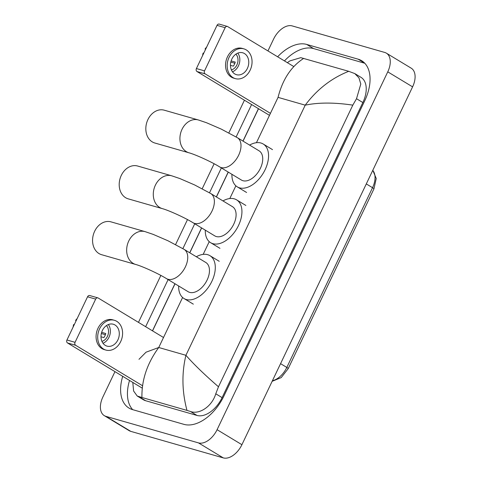 <?xml version="1.0" encoding="UTF-8"?>
<svg xmlns="http://www.w3.org/2000/svg" width="482" height="482" viewBox="0 0 482 482"><rect width="100%" height="100%" fill="white"/><g stroke="black" fill="none" stroke-linecap="round" stroke-linejoin="round"><path stroke-width="0.72" d="M267.944 50.929L273.583 39.108A18.214 11.014 121.2 0 1 292.182 25.908L384.714 52.442A18.214 11.014 121.2 0 1 386.365 53.159L411.194 68.167A18.214 11.014 121.2 0 1 412.592 86.856L241.91 444.699A18.214 11.014 121.2 0 1 223.311 457.9L130.779 431.366A18.214 11.014 121.2 0 1 129.134 430.649L104.299 415.641A18.214 11.014 121.2 0 1 102.901 396.951L114.969 371.646M386.365 53.159A18.214 11.014 121.2 0 1 387.763 71.848L217.081 429.691A18.214 11.014 121.2 0 1 198.482 442.892L105.95 416.358A18.214 11.014 121.2 0 1 104.299 415.641M138.473 322.368L160.861 275.433M175.581 244.579L187.492 219.599M202.211 188.745L214.129 163.76M228.842 132.905L244.44 100.208M122.705 376.328A39.156 23.678 -58.8 0 0 128.995 408.079A39.156 23.678 -58.8 0 0 132.538 409.616L183.943 424.359A39.156 23.678 -58.8 0 0 223.931 395.981L364.675 100.901A39.156 23.678 -58.8 0 0 361.669 60.72A39.156 23.678 -58.8 0 0 358.126 59.178L306.721 44.44A39.156 23.678 -58.8 0 0 277.638 56.786M251.604 104.54L236.138 136.96M221.365 167.929L209.507 192.794M194.734 223.762L182.871 248.634M168.104 279.602L145.636 326.7M129.537 380.455A39.156 23.678 -58.8 0 0 132.701 409.664M258.43 108.667L242.97 141.081M228.197 172.056L216.34 196.915M201.56 227.89L189.703 252.755M174.93 283.729L152.469 330.827M364.79 63.263L313.547 48.568A39.156 23.678 -58.8 0 0 284.464 60.913M138.991 359.319L146.04 352.191L158.747 347.504C147.179 363.344 141.575 380.003 141.937 397.487L137.195 396.005L143.365 399.741A24.588 14.864 -58.8 0 0 145.588 400.705L196.993 415.442A24.588 14.864 -58.8 0 0 222.1 397.626L362.85 102.546A24.588 14.864 -58.8 0 0 360.958 77.319L354.788 73.583L358.957 77.861L360.801 84.055L356.517 98.72L352.812 105.136C334.4 102.389 318.536 102.395 305.22 105.16C316.987 89.435 331.489 78.156 348.727 71.312L354.788 73.583M137.195 396.005L133.604 391.004L132.803 382.431M287.362 62.672L289.833 60.919L300.78 57.653L348.727 71.312M141.937 397.487L186.986 410.405C181.991 391.667 181.63 373.297 185.913 355.294C193.674 364.181 204.525 374.677 218.479 386.781L352.812 105.136M218.479 386.781L215.767 393.794C212.038 406.501 199.295 414.815 190.444 411.483L186.986 410.405M303.678 58.394C291.116 66.516 282.572 79.506 278.054 97.37L305.22 105.16L185.913 355.294L158.747 347.504L182.606 297.484M142.226 388.124L67.528 342.967A2.277 1.789 -74 0 1 66.944 339.991L75.065 342.316A2.277 1.789 106 0 0 75.644 345.293L142.521 385.727M163.518 337.508L98.195 298.015A2.277 1.789 106 0 0 97.852 297.864A2.277 1.789 106 0 0 95.671 299.117L87.555 296.792L66.944 339.991M87.555 296.792A2.277 1.789 -74 0 1 89.73 295.538L97.852 297.864M95.671 299.117L75.065 342.316M102.383 330.489A11.381 8.947 106 0 0 107.01 346.124A11.381 8.947 106 0 0 117.903 339.87A11.381 8.947 106 0 0 113.282 324.235A11.381 8.947 106 0 0 102.383 330.489M102.997 343.256A11.381 8.947 106 0 0 108.974 337.31A11.381 8.947 106 0 0 108.36 324.549M100.991 336.779L103.823 337.593A9.11 7.158 -74 0 0 104.992 335.677A9.11 7.158 -74 0 0 105.763 333.52L101.654 332.339M101.925 341.37A9.11 7.158 106 0 0 107.426 336.376A9.11 7.158 106 0 0 106.456 325.579M114.415 320.301L112.788 319.831A15.484 12.171 106 0 0 97.966 328.338A15.484 12.171 106 0 0 104.257 349.595L105.877 350.065A15.484 12.171 106 0 0 120.699 341.563A15.484 12.171 106 0 0 114.415 320.301A15.484 12.171 106 0 0 99.593 328.802A15.484 12.171 106 0 0 105.877 350.065M101.334 333.526L105.395 334.719M77.168 318.56A11.839 9.309 106 0 0 75.602 320.44L76.12 320.759M76.222 320.548L75.602 320.44M73.131 327.025A11.839 9.309 106 0 1 73.656 324.519L74.276 324.621M111.005 221.865A17.075 13.424 106 0 0 94.659 231.24A17.075 13.424 106 0 0 101.588 254.695L135.683 264.467A17.075 13.424 -74 0 1 128.748 241.018A17.075 13.424 -74 0 1 145.094 231.637L111.005 221.865M135.683 264.467C141.81 266.076 158.223 273.481 166.411 278.578L188.137 291.712A17.075 10.321 -58.8 0 0 189.685 292.387A17.075 10.321 -58.8 0 0 206.495 281.241A17.075 10.321 -58.8 0 0 205.808 262.485L184.082 249.351L167.977 240.771L153.24 234.403L145.094 231.637M196.325 256.755A25.046 15.141 121.2 0 1 207.664 254.683A25.046 15.141 121.2 0 1 209.929 255.671A25.046 15.141 121.2 0 1 210.935 283.169A25.046 15.141 121.2 0 1 186.281 299.515A25.046 15.141 121.2 0 1 184.016 298.533A25.046 15.141 121.2 0 1 178.659 285.983M137.635 166.025A17.075 13.424 106 0 0 121.289 175.406A17.075 13.424 106 0 0 128.224 198.855L162.314 208.628A17.075 13.424 -74 0 1 155.379 185.178A17.075 13.424 -74 0 1 171.725 175.803L137.635 166.025M162.314 208.628C168.441 210.236 184.859 217.641 193.047 222.744L214.773 235.879A17.075 10.321 -58.8 0 0 216.316 236.548A17.075 10.321 -58.8 0 0 233.125 225.401A17.075 10.321 -58.8 0 0 232.438 206.651L210.712 193.517L194.608 184.937L179.876 178.569L171.725 175.803M222.961 200.922A25.046 15.141 121.2 0 1 234.294 198.849A25.046 15.141 121.2 0 1 236.56 199.831A25.046 15.141 121.2 0 1 237.572 227.335A25.046 15.141 121.2 0 1 212.911 243.681A25.046 15.141 121.2 0 1 210.646 242.699A25.046 15.141 121.2 0 1 205.29 230.149M164.266 110.191A17.075 13.424 106 0 0 147.92 119.566A17.075 13.424 106 0 0 154.855 143.021L188.95 152.794A17.075 13.424 -74 0 1 182.015 129.345A17.075 13.424 -74 0 1 198.361 119.964L164.266 110.191M188.95 152.794C195.077 154.403 211.49 161.807 219.678 166.905L241.404 180.039A17.075 10.321 -58.8 0 0 242.946 180.714A17.075 10.321 -58.8 0 0 259.762 169.568A17.075 10.321 -58.8 0 0 259.069 150.818L237.343 137.683L221.244 129.098L206.507 122.729L198.361 119.964M249.592 145.082A25.046 15.141 121.2 0 1 260.931 143.009A25.046 15.141 121.2 0 1 263.196 143.998A25.046 15.141 121.2 0 1 264.202 171.496A25.046 15.141 121.2 0 1 239.548 187.841A25.046 15.141 121.2 0 1 237.283 186.859A25.046 15.141 121.2 0 1 231.926 174.309M269.48 115.349L196.993 71.529A2.277 1.789 -74 0 1 196.415 68.552L204.531 70.878A2.277 1.789 106 0 0 205.115 73.854L270.438 113.342M293.791 66.558L227.661 26.576A2.277 1.789 106 0 0 227.317 26.426A2.277 1.789 106 0 0 225.142 27.679L217.02 25.353L196.415 68.552M217.02 25.353A2.277 1.789 -74 0 1 219.202 24.1L227.317 26.426M225.142 27.679L204.531 70.878M231.854 59.051A11.381 8.947 106 0 0 236.475 74.686A11.381 8.947 106 0 0 247.374 68.432A11.381 8.947 106 0 0 242.753 52.797A11.381 8.947 106 0 0 231.854 59.051M232.469 71.818A11.381 8.947 106 0 0 238.445 65.871A11.381 8.947 106 0 0 237.831 53.11M230.462 65.341L233.288 66.154A9.11 7.158 -74 0 0 234.457 64.239A9.11 7.158 -74 0 0 235.234 62.082L231.125 60.901M231.396 69.932A9.11 7.158 106 0 0 236.891 64.937A9.11 7.158 106 0 0 235.921 54.141M243.88 48.863L242.259 48.393A15.484 12.171 106 0 0 227.438 56.894A15.484 12.171 106 0 0 233.722 78.156L235.349 78.626A15.484 12.171 106 0 0 250.17 70.119A15.484 12.171 106 0 0 243.88 48.863A15.484 12.171 106 0 0 229.064 57.364A15.484 12.171 106 0 0 235.349 78.626M230.806 62.088L234.861 63.281M206.639 47.122A11.839 9.309 106 0 0 205.067 49.001L205.591 49.321M205.694 49.11L205.067 49.001M202.603 55.587A11.839 9.309 106 0 1 203.127 53.08L203.747 53.183M372.803 170.279L376.237 178.479L373.942 188.878A4.555 0.584 -154.5 0 0 372.538 187.691A18.214 11.014 -58.8 0 0 372.761 170.375M272.438 380.696A18.214 11.014 -58.8 0 0 286.808 367.429A4.555 0.584 25.5 0 1 288.212 368.616L281.223 377.587L272.143 381.316M280.566 363.657L286.808 367.429L372.538 187.691L366.296 183.919M278.054 97.37L256.436 142.702M235.873 185.811L229.8 198.536M209.236 241.651L203.169 254.376M387.763 71.848L412.592 86.856M105.95 416.358L130.779 431.366M198.482 442.892L223.311 457.9M217.081 429.691L241.91 444.699M364.675 63.136L358.126 59.178M313.547 48.568L306.721 44.44M145.588 400.705L139.039 396.746M362.85 102.546L356.517 98.72M222.1 397.626L215.767 393.794M196.993 415.442L190.444 411.483M75.644 345.293L67.528 342.967M166.411 278.578A17.075 10.321 -58.8 0 0 167.953 279.253A17.075 10.321 -58.8 0 0 185.389 266.877A17.075 10.321 -58.8 0 0 184.082 249.351M193.047 222.744A17.075 10.321 -58.8 0 0 194.589 223.413A17.075 10.321 -58.8 0 0 212.026 211.038A17.075 10.321 -58.8 0 0 210.712 193.517M219.678 166.905A17.075 10.321 -58.8 0 0 221.22 167.579A17.075 10.321 -58.8 0 0 238.656 155.204A17.075 10.321 -58.8 0 0 237.343 137.683M205.115 73.854L196.993 71.529M373.942 188.878L288.212 368.616M152.553 330.881L175.02 283.784M189.794 252.809L201.651 227.944M216.424 196.969L228.287 172.11M243.061 141.136L258.521 108.721M209.929 255.671L219.238 261.298M184.016 298.533L193.33 304.16M236.56 199.831L245.874 205.459M210.646 242.699L219.961 248.326M263.196 143.998L272.505 149.625M237.283 186.859L246.591 192.487"/></g></svg>
